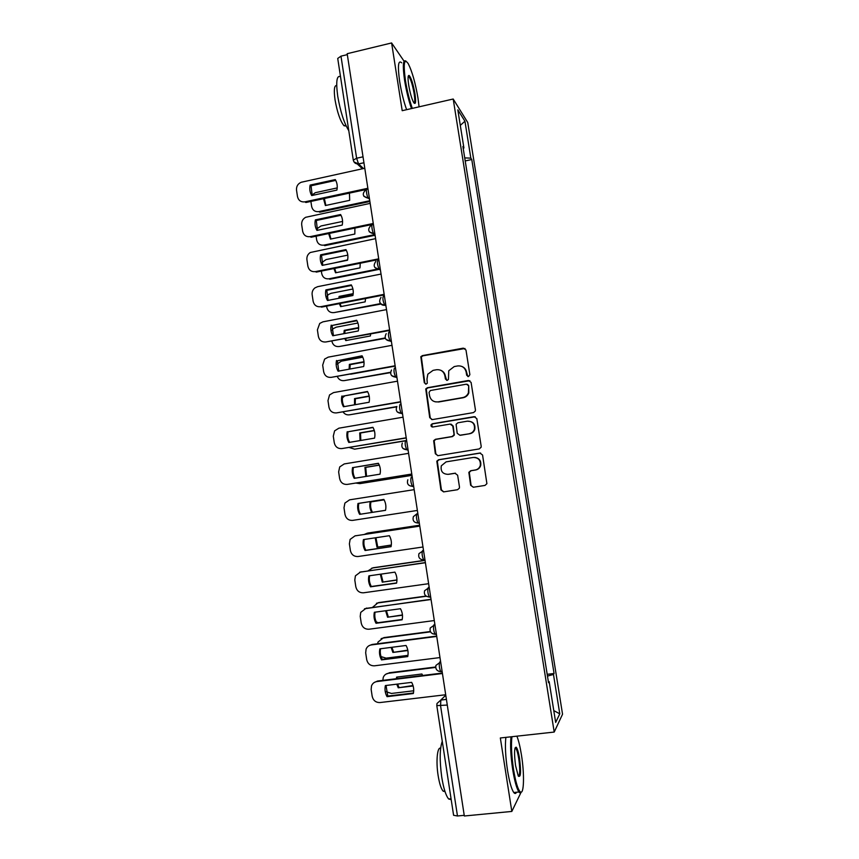 <?xml version="1.0" encoding="UTF-8"?>
<svg xmlns="http://www.w3.org/2000/svg" width="859" height="859" viewBox="0 0 859 859"><rect width="100%" height="100%" fill="white"/><g stroke="black" fill="none" stroke-linecap="round" stroke-linejoin="round"><path stroke-width="1.29" d="M468.531 376.586L469.873 374.674L465.986 350.032L463.323 348.142L422.403 355.605L420.824 356.71L424.303 382.76L426.139 384.091L427.288 383.243L426.977 379.023L427.825 374.18L433.076 370.358L436.469 369.746C440.946 369.402 443.759 371.432 444.898 375.834L445.402 379.012L447.249 380.354L448.452 379.42L448.752 370.766L454.228 366.568L457.664 365.945C462.174 365.601 464.998 367.631 466.158 372.054L466.662 375.243L468.531 376.586M470.635 485.26L473.309 487.246L484.991 485.421L486.903 483.671L482.565 455.002L479.88 453.037L438.584 459.748L436.812 461.186L440.935 489.92L443.588 491.896L457.546 489.716L459.393 488.116L459.479 487.021L457.632 475.21L454.969 473.234L448.054 474.34C442.643 474.093 440.399 471.247 441.322 465.803L446.111 461.863L473.298 457.46C478.474 457.579 480.804 460.252 480.299 465.481C479.483 467.972 477.808 469.476 475.274 469.991L470.721 470.721L468.853 472.353L470.635 485.26L473.438 487.225M554.205 732.061L500.335 737.978L511.824 811.433L464.332 815.996L347.176 53.698L391.607 42.95L402.205 110.693L453.198 99.021L554.205 732.061L562.548 714.226L467.758 122.526L453.198 99.021M473.502 412.599L475.338 411.021L475.435 409.872L471.097 382.405L468.434 380.483L427.395 387.72L425.742 388.944L429.725 417.678L432.356 419.6L473.502 412.599M476.82 418.623L481.18 446.218L481.115 447.26L479.236 448.935L437.961 455.678L435.32 453.724L433.666 440.688L435.416 439.303L452.049 436.533L453.853 435.051L453.981 433.827L452.757 426.032L450.105 424.088L432.807 427.009C431.347 426.934 430.778 426.171 431.1 424.711L432.302 423.766L474.147 416.679L476.82 418.623M511.824 811.433L520.812 792.836M464.236 815.331L457.471 815.986L453.595 815.288L436.812 705.658M353.285 160.075L337.727 58.455L340.98 56.157L356.625 158.239L358.557 163.919L363.486 168.536M347.315 54.632L340.98 56.157M404.084 61.204L391.607 42.95M463.205 148.414L463.914 147.984L457.815 109.855L464.934 121.216L470.839 158.142L464.719 157.895M547.473 676.076L553.475 674.455L554.055 673.488L471.774 159.516L470.839 158.142M553.475 674.455L559.778 713.85L555.666 722.408L549.159 681.649L548.353 681.584M463.914 147.984L462.904 146.513L548.525 682.69L549.159 681.649M465.213 160.944L471.774 159.516M547.194 674.315L554.055 673.488M464.934 121.216L460.295 125.371M553.776 710.586L559.778 713.85M467.854 376.564L466.587 372.237C466.083 369.563 464.601 367.673 462.142 366.568M440.624 370.229C443.244 371.26 444.822 373.193 445.37 376.017L446.68 380.354M465.03 348.496L422.918 355.819L421.339 356.925L424.818 382.921L425.656 384.102M469.884 380.709L427.9 387.871L426.247 389.095L430.23 417.775L431.83 419.632M468.284 385.519L466.416 384.177L430.391 390.512L429.06 392.402L429.575 395.752C430.703 400.154 433.516 402.195 437.983 401.883L462.636 397.61C465.374 397.041 467.296 395.451 468.402 392.831L468.713 385.68L467.468 384.349M435.212 401.829L437.983 401.883M468.713 385.68L468.821 392.982C467.726 395.591 465.803 397.18 463.076 397.749L438.477 402.012M451.104 424.153L453.219 426.107L454.304 435.105L452.51 436.587L435.9 439.357L434.16 440.731L435.814 453.745L437.757 455.699M475.252 416.765L432.796 423.852L431.594 424.786L432.56 427.041M469.433 433.645C471.849 433.14 473.502 431.712 474.372 429.36C475.059 424.024 472.761 421.297 467.468 421.157L457.89 422.778L456.097 424.26L457.181 433.29L459.844 435.234L469.862 433.698C472.278 433.204 473.921 431.776 474.791 429.436C475.478 424.11 473.18 421.382 467.897 421.254M469.862 433.698L460.284 435.298M474.705 457.396C479.301 458.094 481.308 460.789 480.707 465.471C479.891 467.962 478.216 469.465 475.682 469.98L471.14 470.711L469.282 472.343L471.065 485.228M455.474 473.212L448.516 474.318M480.589 453.026L439.078 459.758L437.306 461.197L441.419 489.877L443.77 491.874M323.51 198.697L325.389 205.537L349.688 200.33L349.441 193.114M337.222 187.906L315.253 192.717L312.032 195.09M310.883 201.425L311.645 206.493C312.601 210.305 315.006 212.001 318.85 211.593L369.767 200.727M324.391 198.515L325.84 205.441M369.885 201.5L319.72 212.194L318.85 211.593M335.74 180.39L311.065 185.78L312.204 195.444M366.331 189.474L305.879 202.499L304.945 201.844C300.961 202.284 298.47 200.534 297.482 196.571L296.516 190.129C296.258 186.382 297.826 183.762 301.219 182.258L364.774 168.257M310.142 185.082C309.347 188.862 309.874 192.352 311.71 195.551L336.889 190.097C337.684 186.296 337.157 182.795 335.3 179.585L310.142 185.082L311.065 185.78M367.856 188.271L304.945 201.844M328.643 233.562L330.457 239.103L354.831 234.035L354.907 228.086M342.569 221.439L321.019 225.971L316.842 228.848M316.101 236.182L316.67 239.972C317.637 243.795 320.042 245.524 323.897 245.126L374.642 234.636M329.437 233.401L330.94 238.995M375.072 235.259L324.756 245.653L323.897 245.126M347.627 259.869L333.936 262.994M333.926 268.545L335.547 272.797L359.985 267.879L360.265 263.219M347.809 255.134L326.076 259.568L321.728 262.671M321.341 271.079L321.717 273.57C322.683 277.425 325.099 279.164 328.976 278.799L377.133 269.157M334.656 268.395L336.062 272.69M377.981 260.309C376.908 262.027 377.326 265.034 379.238 269.339L329.824 279.239L328.976 278.799M341.012 215.255L316.284 220.495L317.476 230.287M373.386 224.22L311.087 237.234L310.163 236.655C306.169 237.073 303.667 235.291 302.669 231.318L301.702 224.843C301.423 221.45 302.755 218.938 305.707 217.284L370.175 203.379M315.371 219.883C314.577 223.662 315.103 227.163 316.95 230.395L342.204 225.09C343.009 221.289 342.473 217.767 340.604 214.535L315.371 219.883L316.284 220.495M373.268 223.48L310.163 236.655M346.295 250.27L321.524 255.348L322.769 265.259M378.798 259.482L316.316 272.099L315.403 271.616C311.387 272.002 308.886 270.198 307.887 266.204L306.921 259.708C306.62 256.637 307.737 254.232 310.282 252.503L375.598 238.641M320.622 254.822C319.827 258.602 320.364 262.124 322.211 265.377L347.541 260.234C348.346 256.422 347.809 252.89 345.93 249.625L320.622 254.822L321.524 255.348M378.701 258.827L315.403 271.616M419.074 106.838L417.989 98.119C415.402 82.979 412.159 71.512 408.261 63.695C404.117 57.832 403.182 63.448 405.448 80.553C407.155 90.936 409.432 100.213 412.299 108.384M411.482 108.567C408.605 100.256 406.318 90.893 404.61 80.488C402.527 65.585 403 59.142 406.039 61.15M408.701 85.105C407.714 78.255 407.875 75.055 409.174 75.485C411.3 78.062 413.222 84.193 414.972 93.878C416.121 102.404 415.659 105.217 413.566 102.328C411.633 98.495 410.011 92.761 408.701 85.105M414.059 103.091C414.972 102.618 415.004 99.526 414.167 93.814C412.728 85.632 411.031 79.941 409.067 76.741L408.229 76.236M348.786 130.675C344.083 123.116 340.389 111.616 337.716 96.165C335.805 81.551 336.739 75.055 340.518 76.655M344.094 100.063L342.558 90.002M346.198 126.069L343.997 125.736C340.293 121.13 337.297 112.497 335.031 99.816C333.711 89.97 334.269 85.202 336.707 85.535M406.597 109.684C403.687 101.394 401.378 92.042 399.682 81.648C397.524 65.864 398.189 59.593 401.701 62.825M511.943 736.7C510.976 744.613 511.502 755.523 513.532 769.406C515.668 782.238 517.945 789.754 520.361 791.944C524.076 794.94 524.548 773.905 521.434 754.911C520.125 746.739 518.611 740.49 516.903 736.152M521.531 791.944L519.727 792.76L518.954 791.998C516.688 788.616 514.605 781.175 512.716 769.675C510.708 755.963 510.139 745.011 511.008 736.807M515.583 765.648C514.069 753.805 514.251 747.641 516.13 747.169C517.343 748.318 518.471 752.054 519.534 758.4C521.198 772.273 520.769 778.104 518.235 775.902L515.583 765.648M518.492 776.343C520.039 774.893 520.125 768.998 518.739 758.647C517.88 753.354 516.914 749.907 515.851 748.318L515.11 747.888M451.211 799.675L448.666 798.988C445.885 795.702 443.566 788.39 441.719 777.03C439.518 760.408 439.701 748.511 442.267 741.317M448.462 781.744L446.798 770.856M445.026 791.633L443.137 791.16C441.096 788.798 439.421 783.548 438.101 775.387C435.846 761.289 437.328 746.492 440.646 748.243M516.517 792.234C515.776 793.802 514.863 793.899 513.779 792.513C511.47 789.142 509.366 781.711 507.486 770.212C505.479 756.521 504.942 745.569 505.865 737.366M353.199 293.649L339.112 296.419L338.822 298.277M339.348 303.646L340.658 306.62L365.172 301.853L365.526 298.535M352.92 289L331.155 293.295L328.546 294.465L326.71 296.527M326.613 306.126L326.785 307.318C327.762 311.183 330.178 312.944 334.065 312.601L380.569 303.592M353.135 294.229L339.939 296.827L339.713 298.105M340.024 303.506L341.206 306.523M381.02 304.043L334.065 312.601M339.939 296.827L339.112 296.419M358.654 327.601L344.234 330.339L343.879 333.679M344.931 338.865L345.78 340.583L370.379 335.966L370.68 334.011M357.913 323.027L336.256 327.161L333.163 328.696L331.789 330.382M331.896 341.313C332.916 345.125 335.343 346.864 339.176 346.531L385.186 337.931M358.643 328.084L345.05 330.661L344.695 333.517M345.576 338.736L346.36 340.475M385.337 338.349L339.176 346.531M345.05 330.661L344.234 330.339M363.98 361.725L349.377 364.399L349.119 369.187M350.665 374.202L375.716 369.66M362.788 357.204L341.377 361.156L337.007 364.162M337.362 376.618C338.757 379.635 341.066 380.966 344.309 380.612L390.566 372.258M364.012 362.111L350.182 364.646L349.881 369.048M390.544 372.623L344.309 380.612M350.182 364.646L349.377 364.399M351.599 285.424L326.785 290.342L328.084 300.382M384.241 294.884L321.567 307.114L320.665 306.717C316.638 307.082 314.126 305.256 313.127 301.241L312.15 294.712C311.849 291.931 312.783 289.655 314.952 287.883L317.658 286.67L381.042 274.053M325.894 289.902C325.099 293.692 325.636 297.225 327.494 300.5L352.899 295.517C353.704 291.706 353.167 288.152 351.288 284.877L325.894 289.902L326.785 290.342M384.156 294.315L320.665 306.717M356.925 320.729L332.068 325.486L333.421 335.654M389.707 330.436L325.937 341.957C321.91 342.301 319.387 340.443 318.378 336.406L317.401 329.856L319.72 323.435L322.93 321.835L386.507 309.605M331.198 325.132C330.393 328.933 330.93 332.476 332.798 335.772L358.289 330.951C359.083 327.129 358.547 323.564 356.657 320.257L332.068 325.486M389.632 329.963L325.937 341.957M362.273 356.174L337.383 360.769L338.779 371.077M395.194 366.127L331.241 377.348C327.204 377.659 324.67 375.791 323.66 371.732L322.683 365.15L324.595 359.116L328.213 357.14L391.994 345.318M336.513 360.512C335.708 364.313 336.245 367.877 338.113 371.195L363.69 366.525C364.495 362.702 363.948 359.126 362.058 355.798L337.383 360.769M395.129 365.751L331.241 377.348M369.198 395.999L354.542 398.597L354.509 404.814M344.878 395.816L342.43 397.846M343.128 412.019C344.706 414.221 346.811 415.155 349.463 414.811L396.826 406.586M369.252 396.3L355.336 398.748L355.25 404.686M396.654 406.876L349.463 414.811M355.336 398.748L354.542 398.597M367.641 391.768L342.709 396.203C341.925 399.886 342.419 403.365 344.158 406.64M400.702 401.98L336.567 412.889C332.519 413.168 329.974 411.268 328.965 407.198L327.977 400.595L329.555 394.925L333.528 392.595L397.502 381.171M341.85 396.031C341.055 399.843 341.592 403.419 343.46 406.758L369.112 402.259C369.918 398.426 369.37 394.829 367.48 391.479L342.709 396.203M400.659 401.701L336.567 412.889M374.288 430.445L359.728 432.925L360.082 440.57M349.291 447.518L354.627 449.16L405.276 440.699M374.341 430.649L360.512 433L360.801 440.452M404.439 441.011L354.627 449.16M360.512 433L359.728 432.925M373.031 427.514L348.056 431.776C347.272 435.502 347.777 439.035 349.57 442.342M406.232 437.972L341.925 448.57C337.855 448.827 335.311 446.905 334.291 442.814L333.292 436.179L334.602 430.864L338.865 428.19L403.043 417.184M347.219 431.69C346.413 435.513 346.95 439.099 348.829 442.471L374.556 438.133C375.372 434.289 374.825 430.681 372.913 427.31L348.056 431.776M406.21 437.789L341.925 448.57M379.259 465.052L364.935 467.393L365.827 476.455M356.066 483.08L359.824 483.638L411.966 475.274M379.302 465.159L365.709 467.382L366.557 476.337M411.976 475.349L359.824 483.638M365.709 467.382L364.935 467.393M378.443 463.409L353.425 467.5C352.63 471.28 353.156 474.844 355.003 478.205M411.794 474.125L347.294 484.401C343.203 484.626 340.658 482.683 339.638 478.57L338.639 471.913L339.713 466.92L344.223 463.935L408.594 453.337M352.598 467.511C351.793 471.333 352.33 474.941 354.219 478.334L380.032 474.157C380.838 470.313 380.29 466.684 378.379 463.291L353.425 467.5M411.772 474.039L347.294 484.401M372.495 512.329C370.669 509.054 370.143 505.575 370.927 501.903L384.102 499.841L370.165 501.989C369.391 505.683 369.918 509.162 371.743 512.447L385.53 510.31L371.743 512.447M370.927 501.903L370.165 501.989M385.53 510.332L359.642 514.337C357.741 510.922 357.194 507.304 357.999 503.471L383.866 499.423C385.788 502.848 386.335 506.477 385.53 510.332L360.458 514.208C358.557 510.804 358.02 507.197 358.826 503.374L383.887 499.444M414.178 489.651L349.602 499.831L344.888 503.095L343.997 507.798L344.996 514.477C346.027 518.611 348.593 520.586 352.684 520.382L417.367 510.439M357.999 503.471L358.826 503.374M359.642 514.337L360.458 514.208M391.307 545.111L376.994 547.237L375.211 537.831M419.654 525.268L367.287 533.171L364.388 534.405M391.317 545.014L376.994 547.237M375.941 537.713L377.745 547.033M419.643 525.214L368.049 533.01M391.07 546.56L365.88 550.286C363.991 546.882 363.443 543.275 364.227 539.473M354.992 535.887L419.772 526.052M365.075 550.501L391.038 546.668C391.854 542.802 391.296 539.151 389.374 535.705L363.432 539.592C362.627 543.425 363.174 547.065 365.075 550.501L365.88 550.286M419.783 526.116L355.003 535.876L350.128 539.398L349.388 543.822L350.386 550.544C351.417 554.689 353.994 556.686 358.096 556.514L422.993 546.99M396.955 580.083L382.276 582.155L380.333 574.22M425.055 560.412L372.527 567.992L368.135 570.816M396.955 579.9L382.276 582.155M381.063 574.113L383.007 581.865M371.807 568.143L372.527 567.992M425.033 560.272L373.278 567.735M396.633 582.939L371.324 586.504C369.456 583.111 368.887 579.524 369.638 575.745M359.696 572.223L425.388 562.57M370.53 586.815L396.579 583.143C397.395 579.277 396.837 575.616 394.915 572.137L368.887 575.863C368.071 579.696 368.629 583.347 370.53 586.815L371.324 586.504M425.409 562.731L360.436 572.073L355.411 575.831L354.799 580.008L355.809 586.751C356.839 590.928 359.416 592.935 363.54 592.796L428.63 583.691M402.474 615.216L387.57 617.224L385.637 610.738M426.365 596.264L377.788 602.954L372.645 607.238M376.253 621.83L378.014 622.711M402.452 614.947L387.57 617.224M386.378 610.642L388.289 616.848M376.425 603.297L377.788 602.954M426.075 596.071L378.54 602.61M402.216 619.468L376.79 622.872C374.932 619.489 374.363 615.924 375.082 612.177M364.474 608.784L431.025 599.249M376.017 623.28L402.141 619.779C402.968 615.914 402.409 612.22 400.466 608.73L374.363 612.274C373.547 616.128 374.094 619.79 376.017 623.28L376.79 622.872M431.057 599.507L365.88 608.419L360.737 612.381L360.222 616.343L361.242 623.108C362.273 627.306 364.86 629.346 368.994 629.228L434.3 620.552M416.604 638.688L391.242 641.974M407.875 650.521L392.885 652.432L391.113 647.396M430.52 631.848L383.082 638.054L378.024 642.049L377.584 643.756M381.042 656.598L386.099 658.144L407.961 655.363M407.8 650.156L392.885 652.432M391.887 647.299L393.594 651.97M381.128 638.645L383.082 638.054M430.359 631.526L383.812 637.625M407.821 656.158L382.287 659.39C380.44 656.029 379.861 652.486 380.548 648.76M369.338 645.528L372.14 644.465L436.683 636.079M381.514 659.895L407.735 656.577C408.551 652.69 407.993 648.996 406.049 645.474L379.861 648.846C379.044 652.7 379.592 656.383 381.514 659.895L382.287 659.39M436.737 636.433L371.346 644.926C368.876 645.334 367.126 646.72 366.106 649.071L365.676 652.829L366.696 659.626C367.738 663.835 370.336 665.908 374.481 665.811L439.991 657.575M422.671 675.485L421.93 674.004L396.611 677.117L396.343 678.717M413.147 685.976L398.232 687.791L396.761 684.183M435.685 667.422L388.386 673.295C385.916 673.692 384.198 675.077 383.243 677.461L382.846 680.371M386.12 691.678L391.425 693.46L413.705 690.786M413.018 685.525L398.232 687.791M397.223 677.042L397.008 678.631M397.588 684.086L398.92 687.232M385.916 674.154L388.386 673.295M435.663 666.992L389.106 672.78M413.458 692.998L387.796 696.069L386.035 685.493M374.299 682.465L377.616 681.015L442.364 673.059M387.044 696.67L413.34 693.514C414.167 689.637 413.598 685.911 411.654 682.368L385.38 685.568C384.564 689.433 385.122 693.138 387.044 696.67L387.796 696.069M442.439 673.52L376.843 681.574C374.277 681.992 372.505 683.431 371.507 685.901L371.152 689.466L372.183 696.295C373.225 700.525 375.823 702.619 379.989 702.555L445.703 694.748M445.767 695.178L440.817 700.064L440.581 705.851L457.471 815.986M446.412 699.409L440.817 700.064L436.995 703.5L436.802 705.615L447.292 705.067M363.937 162.78L358.59 163.951L353.983 161.932M362.434 168.772L357.365 164.048M440.57 661.344L439.711 662.053C438.917 664.963 439.239 668.119 440.699 671.545L441.182 671.652M440.656 661.935L435.91 665.424C435.309 669.14 436.909 671.18 440.699 671.545L442.106 671.373M434.858 624.182L433.978 624.751C433.161 627.553 433.494 630.689 434.987 634.178L435.438 634.307M434.922 624.633L430.219 628.015C429.543 631.752 431.132 633.802 434.987 634.178L436.361 633.996M430.67 596.994L429.296 596.973C427.761 593.419 427.428 590.294 428.265 587.61L429.167 587.169M429.21 587.481L424.571 590.756C423.798 594.514 425.377 596.586 429.296 596.973L430.638 596.78M424.98 559.961L423.637 559.928C422.059 556.299 421.715 553.196 422.585 550.63L423.498 550.318M423.53 550.49L418.956 553.636C418.065 557.437 419.632 559.531 423.637 559.928L424.947 559.735M419.31 523.088L418 523.045C416.39 519.341 416.035 516.259 416.926 513.8L413.372 516.646C412.363 520.5 413.898 522.637 418 523.045L419.278 522.852M413.673 486.366L412.739 486.516L413.684 486.43M412.223 476.981L411.289 477.121C410.366 479.483 410.731 482.554 412.384 486.323L412.739 486.516M408.057 449.805L407.123 449.955L408.079 450.009M406.618 440.452L405.684 440.613C404.739 442.857 405.104 445.907 406.801 449.762L403 448.495M402.452 413.394L401.529 413.555L402.506 413.737M396.879 377.144L395.956 377.305L396.955 377.616M391.339 341.034L390.416 341.206L391.425 341.646M385.809 305.085L384.886 305.267L385.927 305.825M380.312 269.286L379.388 269.468L380.44 270.156M374.825 233.637L373.912 233.82L374.975 234.625M369.37 198.128L368.457 198.322L369.542 199.256M367.061 189.248C365.494 187.659 366.836 196.84 368.382 198.257L363.862 196.314M372.505 224.704C370.981 223.308 372.269 232.327 373.794 233.723L369.349 231.855M380.279 269.135L379.388 269.468L374.868 267.546M383.479 296.076C382.427 297.89 382.835 300.908 384.703 305.117L384.886 305.267C382.115 305.514 380.387 304.269 379.689 301.541M388.987 331.982C387.967 333.904 388.365 336.921 390.19 341.044L386.002 339.434M394.528 368.039C393.529 370.068 393.927 373.096 395.698 377.122L391.629 375.619M400.101 404.245C399.124 406.382 399.499 409.432 401.239 413.362L397.287 411.966M429.543 597.145L426.461 596.318M435.191 634.329L432.528 633.717M440.85 671.674L438.691 671.255M363.024 156.821L356.625 158.239L353.296 160.15C353.983 162.813 355.733 164.069 358.557 163.919L363.926 162.738M355.003 535.876L355.83 535.694M360.436 572.073L361.242 571.804M365.88 608.419L366.686 608.054M371.346 644.926L372.14 644.465M376.843 681.574L377.616 681.015M369.359 198.042L368.382 198.257C362.509 196.765 361.714 193.887 365.988 189.624M374.803 233.508L373.794 233.723C368.221 232.521 367.255 229.74 370.873 225.402M385.777 304.902L384.703 305.117C379.657 304.301 378.422 301.734 380.988 297.439M391.307 340.83L390.19 341.044C385.369 340.357 384.037 337.898 386.206 333.668M396.847 376.918L395.698 377.122C391.07 376.532 389.675 374.159 391.511 370.014M402.42 413.158L401.239 413.362C396.772 412.846 395.323 410.548 396.89 406.479M408.014 449.568L406.801 449.762C402.474 449.3 400.992 447.067 402.334 443.072M413.63 486.13L412.384 486.323C408.186 485.893 406.661 483.714 407.832 479.794M375.877 261.34C372.827 265.689 373.944 268.352 379.238 269.339M408.648 76.333L409.174 75.485M345.844 125.307L343.997 125.736M409.067 76.741L408.122 76.966M520.361 791.944L519.727 792.76M515.507 747.974L516.13 747.169M448.666 798.988L451.061 798.752M444.822 790.999L443.137 791.16M515.851 748.318L514.949 748.425M513.779 792.513L518.954 791.998"/></g></svg>
